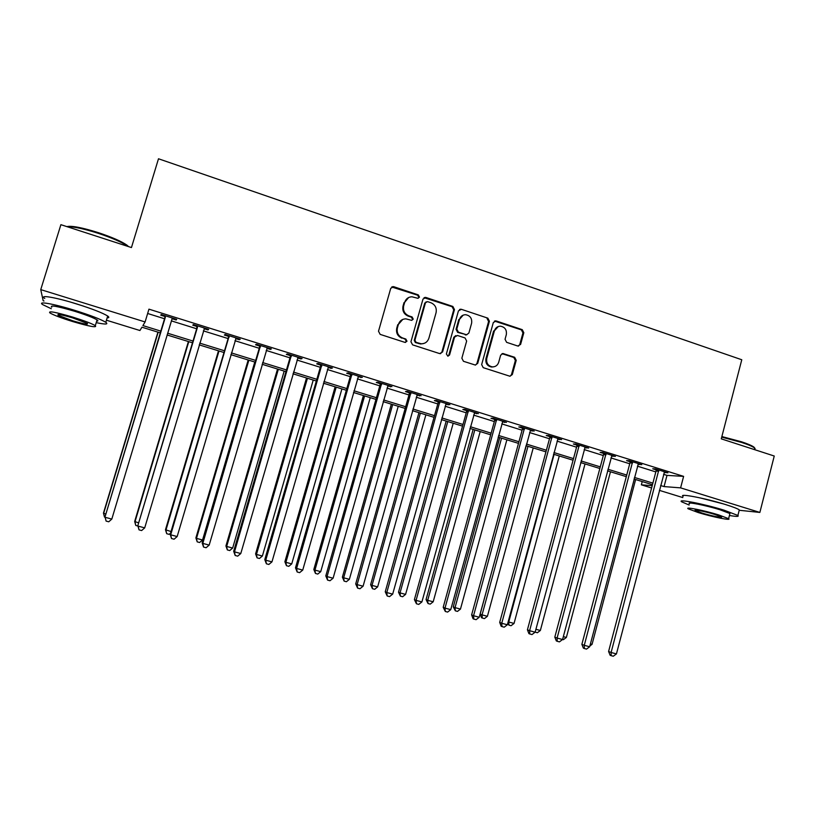 <?xml version="1.0" encoding="UTF-8"?>
<svg xmlns="http://www.w3.org/2000/svg" width="815" height="815" viewBox="0 0 815 815"><rect width="100%" height="100%" fill="white"/><g stroke="black" fill="none" stroke-linecap="round" stroke-linejoin="round"><path stroke-width="1.22" d="M419.481 297.108L418.339 294.918L393.757 286.697L390.752 288.296L378.506 331.236L380.167 334.384L404.892 342.371L406.991 341.23L405.839 339.04L402.651 338.011C398.28 336.086 396.528 332.744 397.394 327.976L398.403 324.401C399.666 320.804 402.162 318.95 405.88 318.848L411.606 320.346L413.246 319.134L412.095 316.943L408.926 315.894C404.566 313.958 402.814 310.617 403.68 305.859L404.688 302.304C405.89 298.81 408.295 296.976 411.891 296.782L417.901 298.31L419.481 297.108M418.166 298.29L418.788 297.394L417.657 295.203L391.689 286.982M405.524 342.443L406.328 341.424L405.177 339.244L402.651 338.011M411.86 320.336L412.573 319.378L411.422 317.188L408.254 316.149L408.926 315.894M699.861 497.843L723.435 503.915M71.251 302.304L83.538 306.134M517.759 346.018L520.602 344.419L523.821 332.714L522.262 329.668L496.182 320.947L493.32 322.536L481.645 364.6L483.234 367.667L509.935 376.245L512.319 374.533L516.221 360.332L514.662 357.286L502.967 353.527L500.634 355.228L498.688 362.288C497.608 365.395 495.489 366.923 492.331 366.882C487.981 365.864 486.127 363.042 486.769 358.417L494.44 330.737C495.459 327.773 497.466 326.255 500.461 326.183C504.984 327.07 506.93 329.902 506.309 334.68L505.045 339.274L506.614 342.331L517.759 346.018M43.99 301L43.175 300.745L40.75 289.62L60.891 224.675L131.449 247.556L158.497 158.772L741.772 359.751L721.275 438.847L774.25 456.023L759.865 512.431L739.225 510.272M40.75 289.62L145.09 321.956L142.91 325.582L160.881 331.135M663.573 474.33L666.996 475.389L683.612 476.368L148.951 309.16L145.09 321.956M683.612 476.368L680.607 487.869L759.865 512.431M454.475 309.568L452.865 306.46L425.97 297.475L423.005 299.064L410.943 341.73L412.584 344.847L439.652 353.598L442.586 351.968L454.475 309.568L453.731 309.832L452.121 306.725L424.034 297.689M461.351 309.303L487.839 318.156L489.418 321.232L477.722 363.337L475.328 365.059L463.46 361.289L461.861 358.203L466.649 341.047L465.049 337.96L457.49 335.474L454.566 337.084L449.554 354.994L447.873 356.206L446.376 353.965L458.438 310.892L461.351 309.303L487.839 318.156M147.647 313.49L164.599 318.777M171.323 320.865L196.568 328.74M203.363 330.859L228.118 338.571M234.985 340.711L259.252 348.28M266.189 350.44L289.977 357.856M296.986 360.047L320.305 367.31M327.386 369.521L350.236 376.642M357.388 378.873L379.8 385.862M387.013 388.103L408.977 394.959M416.251 397.221L437.787 403.934M445.122 406.227L466.241 412.808M473.637 415.11L494.338 421.569M501.785 423.892L522.089 430.218M529.587 432.551L549.493 438.765M557.042 441.119L576.562 447.201M584.172 449.574L603.304 455.534M610.955 457.928L629.73 463.776M637.422 466.17L655.831 471.916M172.036 318.696L176.172 319.989L176.702 319.358L161.207 314.519L160.759 315.171L164.946 316.475M204.076 328.7L207.988 329.922L208.681 329.352L193.389 324.574L192.768 325.165L196.904 326.458M235.688 338.561L239.386 339.723L240.231 339.203L225.134 334.496L224.37 335.036L228.445 336.31M266.882 348.311L270.366 349.401L271.364 348.932L256.47 344.276L255.543 344.765L259.578 346.029M297.669 357.917L300.949 358.946L302.09 358.529L287.4 353.944L286.32 354.372L290.293 355.615M328.058 367.412L331.135 368.37L332.428 368.013L317.911 363.48L316.699 363.857L320.621 365.089M358.05 376.774L362.359 377.365L348.046 372.883L346.681 373.229L350.552 374.431M387.665 386.025L391.923 386.595L377.783 382.174L376.286 382.469L380.106 383.661M416.893 395.153L421.1 395.713L407.133 391.353L405.503 391.597L409.283 392.769M445.754 404.159L449.911 404.709L436.127 400.41L434.364 400.603L438.093 401.764M474.259 413.062L478.354 413.602L464.744 409.344L462.859 409.497L466.537 410.648M502.397 421.844L506.451 422.374L493.004 418.177L490.997 418.289L494.634 419.419M530.198 430.524L534.192 431.043L520.917 426.897L518.778 426.958L522.374 428.089M557.643 439.102L561.596 439.601L548.485 435.505L546.233 435.536L549.779 436.636M584.763 447.567L588.654 448.056L575.706 444.012L573.342 444.002L576.847 445.092M611.545 455.931L615.396 456.41L602.601 452.417L600.125 452.366L603.589 453.446M638.002 464.193L641.802 464.662L629.17 460.72L626.582 460.628L630.005 461.687M664.144 472.354L667.903 472.812L655.413 468.92L652.723 468.788L656.095 469.837M682.807 497.578L659.366 490.365M651.603 487.981L641.354 484.823L652.214 485.669M642.22 481.563L641.354 484.823M160.361 332.887L141.932 327.202L139.936 330.523L106.419 320.203M652.458 484.721L634.019 479.037M626.317 476.653L607.511 470.856M599.85 468.493L580.677 462.574M573.057 460.22L553.507 454.189M545.948 451.856L526.001 445.703M518.493 443.38L498.148 437.105M490.691 434.813L469.949 428.405M462.543 426.123L441.394 419.593M434.049 417.331L412.471 410.668M405.177 408.427L383.172 401.632M375.949 399.401L353.506 392.484M346.334 390.273L323.443 383.203M316.342 381.012L292.993 373.81M285.963 371.64L262.135 364.285M255.177 362.145L230.879 354.647M223.993 352.518L199.196 344.867M192.391 342.769L167.085 334.965M660.629 485.526L664.062 486.586L680.607 487.869M167.615 333.213L192.9 341.027M199.716 343.125L224.502 350.786M231.389 352.915L255.686 360.424M262.644 362.573L286.462 369.929M293.492 372.098L316.841 379.311M323.932 381.512L346.823 388.582M353.985 390.793L376.428 397.72M383.651 399.961L405.656 406.756M412.94 409.008L434.507 415.67M441.852 417.942L463.002 424.472M470.408 426.754L491.139 433.162M498.607 435.475L518.931 441.75M526.449 444.073L546.386 450.237M553.945 452.57L573.495 458.611M581.105 460.964L600.278 466.883M607.939 469.246L626.735 475.053M634.447 477.437L652.876 483.132M666.996 475.389L664.062 486.586M176.172 319.989L176.397 319.266M207.988 329.922L208.202 329.199M239.386 339.723L239.6 339.009M270.366 349.401L270.58 348.688M300.949 358.946L301.153 358.243M331.135 368.37L331.338 367.667M360.933 377.671L361.137 376.978M390.354 386.86L390.548 386.167M419.399 395.927L419.593 395.244M448.087 404.892L448.27 404.199M476.408 413.735L476.592 413.052M504.373 422.465L504.556 421.783M532.001 431.094L532.185 430.412M559.284 439.611L559.467 438.939M586.24 448.026L586.413 447.364M612.86 456.339L613.043 455.677M639.164 464.55L639.337 463.898M665.152 472.669L665.325 472.017M408.631 297.526L404.688 302.304M408.254 316.149C403.914 314.213 402.162 310.872 403.018 306.124L404.026 302.569M402.742 319.429L398.403 324.401M401.999 338.215C397.639 336.3 395.886 332.958 396.752 328.201L397.761 324.635M440.507 353.7L441.862 352.141L453.731 309.832M427.559 301.621L425.491 302.742L414.916 340.161L416.058 342.341L421.212 343.777C425.022 343.767 427.58 341.913 428.884 338.225L436.066 312.705C436.911 307.988 435.19 304.657 430.88 302.732L427.559 301.621M426.123 301.825L425.491 302.742M423.311 343.614L420.53 343.971L415.375 342.545L414.234 340.364L424.788 303.007M475.532 365.069L476.938 363.49L488.603 321.467L487.024 318.39M455.809 335.576L453.812 337.288L448.81 355.157L449.554 354.994M447.965 356.206L448.81 355.157M471.6 323.28C472.231 318.421 470.214 315.558 465.569 314.702C462.574 314.804 460.557 316.332 459.548 319.276L456.797 329.087L458.407 332.184L466.557 334.782L468.87 333.07L471.6 323.28M463.205 315.12L459.548 319.276M466.863 334.782L457.653 332.398L456.054 329.301L458.794 319.521M460.587 309.557L459.548 309.466M498.311 326.499L494.44 330.737M493.442 366.872L491.516 367.025C487.176 366.006 485.322 363.195 485.964 358.58L493.625 330.951M510.037 376.245L511.474 374.656L515.365 360.485L513.807 357.449L501.969 353.69M518.452 346.13L519.736 344.602L522.955 332.928L521.396 329.881L494.481 321.069M157.927 332.133L103.454 513.124L105.858 514.092M158.161 332.204L103.607 513.491L104.493 517.087L103.454 513.124M105.104 517.25L104.493 517.087M165.353 317.198L105.013 516.914L165.414 315.833M111.808 519.084L108.752 521.794L106.103 521.091L105.176 517.311L111.808 519.084L172.179 318.471M164.885 317.83L164.864 315.66M106.103 521.091L105.013 516.914M188.397 341.536L134.669 521.488L138.662 522.884M188.774 341.658L134.964 521.885L135.789 525.451L134.669 521.488M137.918 526.021L135.789 525.451M218.481 350.817L165.476 529.74L171.028 531.553M219.011 350.98L165.924 530.178L166.698 533.703L165.476 529.74M170.559 533.142L169.153 534.365L166.698 533.703M248.188 359.986L195.895 537.9L196.486 538.369L202.558 539.999L254.779 362.023M248.86 360.189L196.486 538.369L197.21 541.863L195.895 537.9M202.558 539.999L199.624 542.505L197.21 541.863M197.485 327.223L137.827 525.675L197.546 325.868M144.703 527.875L141.637 530.555L139.029 529.862L138.163 526.123L144.703 527.875L204.545 328.058M196.853 327.803L196.833 325.643M139.029 529.862L137.827 525.675M229.178 337.115L228.394 337.644L170.203 534.334L170.702 534.813L229.239 335.77M177.161 536.545L174.084 539.204L171.507 538.511L170.702 534.813L177.161 536.545L236.146 337.93M228.394 337.644L228.373 335.505M171.507 538.511L170.203 534.334M260.464 346.884L259.516 347.353L202.151 542.871L202.813 543.391L260.515 345.55M209.18 545.103L206.093 547.731L203.556 547.059L202.813 543.391L209.18 545.103L267.34 347.679M259.516 347.353L259.496 345.224M203.556 547.059L202.151 542.871M277.528 369.042L225.928 545.948L226.672 546.457L232.662 548.057L284.19 371.09M278.343 369.287L226.672 546.457L227.334 549.911L225.928 545.948M232.662 548.057L229.728 550.553L227.334 549.911M291.332 356.512L290.242 356.939L233.671 551.297L234.496 551.857L291.393 355.187M240.782 553.538L237.685 556.146L235.178 555.484L234.496 551.857L240.782 553.538L298.117 357.296M290.242 356.939L290.221 354.82M235.178 555.484L233.671 551.297M66.871 226.611C71.557 225.541 82.071 227.558 98.411 232.672C111.91 237.175 121.404 241.322 126.875 245.091L128.597 246.629M127.853 246.395L127.364 246.018C121.761 242.157 112.042 237.919 98.187 233.294C83.65 228.699 73.381 226.529 67.36 226.774M96.221 322.638C105.492 324.574 108.67 324.462 105.787 322.292C100.836 319.286 90.424 315.283 74.532 310.281C53.362 303.71 36.604 300.837 42.849 304.698L51.284 308.732M107.132 317.86C109.179 317.84 109.363 317.229 107.692 316.037C102.772 312.95 92.38 308.905 76.498 303.883C55.359 297.271 38.57 294.49 44.774 298.463M51.752 307.235C49.532 304.82 57.121 306.155 74.522 311.238C85.952 314.824 93.46 317.718 97.056 319.887C98.279 320.723 98.157 321.141 96.679 321.141M72.729 317.096C55.308 312.023 47.728 310.647 49.98 312.98C53.81 315.181 61.4 318.054 72.759 321.579C89.844 326.571 97.362 327.925 95.304 325.643C91.688 323.514 84.159 320.672 72.729 317.096M72.749 320.804C83.802 324.034 88.652 324.91 87.307 323.433L72.729 317.911C61.553 314.651 56.673 313.775 58.099 315.273L72.749 320.804M721.866 436.565L741.395 441.75C747.732 443.829 751.919 445.622 753.936 447.109L754.894 448.291M754.996 449.778L754.445 447.914C752.367 446.386 748.089 444.552 741.589 442.423L721.723 437.135M729.435 515.488C736.434 516.679 739.256 516.679 737.891 515.457L724.127 510.2C704.109 503.945 676.552 498.597 681.697 501.836L689.144 505.025M739.083 510.811L739.317 509.895C737.687 508.692 733.113 506.92 725.584 504.567C705.576 498.281 677.999 493.055 683.113 496.376M689.48 503.741C685.812 501.408 705.668 505.28 720.002 509.762L729.934 513.552L729.771 514.184M718.667 514.917C704.333 510.455 684.488 506.502 688.166 508.784L698.261 512.564C712.157 516.883 732.094 520.928 728.62 518.666L718.667 514.917M701.786 512.971C710.792 515.773 723.639 518.371 721.377 516.904L714.938 514.489C705.749 511.626 692.954 509.08 695.307 510.536L701.786 512.971M306.511 377.977L255.594 553.894L256.47 554.434L262.379 556.024L313.235 380.055M307.449 378.272L256.47 554.434L257.082 557.857L255.594 553.894M262.379 556.024L259.445 558.489L257.082 557.857M335.138 386.809L284.883 561.739L285.902 562.319L291.739 563.888L341.913 388.908M336.208 387.145L285.902 562.319L286.452 565.702L284.883 561.739M291.739 563.888L288.795 566.333L286.452 565.702M363.409 395.54L313.816 569.491L314.957 570.103L320.733 571.651L370.244 397.649M364.611 395.907L314.957 570.103L315.466 573.454L313.816 569.491M320.733 571.651L317.779 574.076L315.466 573.454M391.343 404.159L342.392 577.152L343.665 577.794L349.37 579.322L398.24 406.278M392.667 404.566L343.665 577.794L344.124 581.115L342.392 577.152M349.37 579.322L346.406 581.727L344.124 581.115M418.941 412.665L370.621 584.712L372.017 585.394L377.651 586.902L425.888 414.815M420.387 413.113L372.017 585.394L372.435 588.685L370.621 584.712M377.651 586.902L374.686 589.286L372.435 588.685M321.803 366.027L320.57 366.393L264.783 559.61L265.751 560.211L321.854 364.713M271.955 561.871L268.858 564.459L266.383 563.797L265.751 560.211L271.955 561.871L328.496 366.781M320.57 366.393L320.539 364.295M266.383 563.797L264.783 559.61M351.876 375.409L350.501 375.735L295.488 567.811L296.609 568.452L351.937 374.105M302.732 570.093L299.625 572.65L297.18 571.998L296.609 568.452L302.732 570.093L358.488 376.153M350.501 375.735L350.481 373.647M297.18 571.998L295.488 567.811M381.573 384.68L380.055 384.955L325.796 575.92L327.06 576.592L381.624 383.376M333.101 578.212L329.983 580.749L327.569 580.097L327.06 576.592L333.101 578.212L388.093 385.403M380.055 384.955L380.035 382.877M327.569 580.097L325.796 575.92M410.882 393.828L409.232 394.063L355.707 583.907L357.113 584.62L410.933 392.535M363.082 586.219L359.965 588.736L357.581 588.094L357.113 584.62L363.082 586.219L417.321 394.531M409.232 394.063L409.212 391.995M357.581 588.094L355.707 583.907M439.815 402.865L438.042 403.048L385.24 591.802L386.789 592.556L439.866 401.581M392.677 594.125L389.55 596.621L387.196 595.989L386.789 592.556L392.677 594.125L446.182 403.547M438.042 403.048L438.012 401M387.196 595.989L385.24 591.802M446.202 421.08L398.504 592.189L400.033 592.892L405.595 594.39L453.211 423.24M447.771 421.569L400.033 592.892L400.399 596.152L398.504 592.189M405.595 594.39L402.62 596.743L400.399 596.152M468.391 411.779L466.486 411.921L414.407 599.596L416.078 600.38L468.442 410.505M421.895 601.928L418.767 604.404L416.434 603.783L416.078 600.38L421.895 601.928L474.676 412.451M466.486 411.921L466.465 409.884M416.434 603.783L414.407 599.596M473.148 429.393L426.062 599.565L427.702 600.309L433.193 601.786L480.198 431.573M474.829 429.913L427.702 600.309L428.028 603.538L426.062 599.565M433.193 601.786L430.218 604.119L428.028 603.538M496.61 420.591L494.583 420.683L443.197 607.287L445 608.102L496.661 419.318M450.746 609.64L447.608 612.085L445.316 611.474L445 608.102L450.746 609.64L502.814 421.243M494.583 420.683L494.552 418.666M445.316 611.474L443.197 607.287M499.768 437.614L453.283 606.859L455.045 607.633L460.465 609.09L506.879 439.805M501.561 438.164L455.045 607.633L455.32 610.822L453.283 606.859M460.465 609.09L457.49 611.403L455.32 610.822M524.473 429.281L522.323 429.342L471.63 614.887L473.556 615.732L524.524 428.028M479.23 617.25L476.082 619.675L473.821 619.074L473.556 615.732L479.23 617.25L530.596 429.923M522.323 429.342L522.303 427.325M473.821 619.074L473.046 618.728L471.63 614.887M526.082 445.724L480.178 614.072L482.052 614.867L487.411 616.303L533.234 447.934M527.988 446.314L482.052 614.867L482.286 618.035L481.533 617.709L480.178 614.072M487.411 616.303L484.426 618.605L482.286 618.035M552 437.879L549.728 437.889L499.697 622.395L501.755 623.271L552.04 436.626M507.358 624.769L504.21 627.173L501.969 626.572L501.755 623.271L507.358 624.769L558.051 438.501M549.728 437.889L549.707 435.893M501.969 626.572L501.144 626.215L499.697 622.395M554.098 454.373L508.743 622.018L514.041 623.434L559.284 455.972M508.163 621.774L508.743 622.018L508.937 625.156L507.674 623.587M514.041 623.434L511.056 625.716L508.937 625.156M579.18 446.365L576.796 446.335L527.427 629.801L529.607 630.708L579.231 445.112M535.129 632.185L531.981 634.569L529.77 633.978L529.607 630.708L535.129 632.185L585.16 446.966M576.796 446.335L576.775 444.348M529.77 633.978L528.904 633.612L527.427 629.801M535.913 629.292L540.355 630.484L585.027 463.918M540.355 630.484L537.36 632.746L535.149 632.134M606.034 454.739L603.538 454.678L554.811 637.126L557.103 638.064L606.075 453.507M562.564 639.52L559.416 641.874L557.236 641.293L557.103 638.064L562.564 639.52L611.933 455.33M603.538 454.678L603.518 452.702M557.236 641.293L556.319 640.916L554.811 637.126M632.552 463.022L629.954 462.92L581.869 644.349L584.274 645.317L632.603 461.789M589.663 646.764L586.515 649.097L584.355 648.526L584.274 645.317L589.663 646.764L638.389 463.592M629.954 462.92L629.934 460.954M584.355 648.526L583.387 648.129L581.869 644.349M563.338 636.647L566.364 637.452L610.476 471.763M566.364 637.452L563.369 639.693L562.574 639.49M590.427 643.901L592.057 644.339L635.629 479.526M592.057 644.339L589.877 645.959M658.764 471.202L656.055 471.06L608.591 651.491L611.107 652.489L658.805 469.98M616.435 653.915L613.277 656.228L611.148 655.668L611.107 652.489L616.435 653.915L664.52 471.763M656.055 471.06L656.034 469.104M611.148 655.668L610.14 655.26L608.591 651.491M417.657 295.203L418.339 294.918M405.177 339.244L405.839 339.04M411.422 317.188L412.095 316.943M403.018 306.124L403.68 305.859M396.752 328.201L397.394 327.976M393.125 287.012L393.757 286.697M441.862 352.141L442.586 351.968M425.277 297.75L425.97 297.475M452.121 306.725L452.865 306.46M414.234 340.364L414.916 340.161M415.375 342.545L416.058 342.341M418.706 343.614L419.399 343.431M488.603 321.467L489.418 321.232M476.938 363.49L477.722 363.337M453.812 337.288L454.566 337.084M456.054 329.301L456.797 329.087M457.653 332.398L458.407 332.184M465.202 334.873L465.966 334.67M485.964 358.58L486.769 358.417M502.661 353.791L503.497 353.629M513.807 357.449L514.662 357.286M515.365 360.485L516.221 360.332M511.474 374.656L512.319 374.533M495.367 321.181L496.182 320.947M521.396 329.881L522.262 329.668M522.955 332.928L523.821 332.714M519.736 344.602L520.602 344.419M165.455 316.2L164.987 316.841M197.576 326.224L196.945 326.815M229.27 336.126L228.485 336.656M260.555 345.896L259.608 346.375M291.424 355.544L290.334 355.972M321.894 365.059L320.652 365.436M351.968 374.452L350.593 374.778M381.654 383.722L380.136 384.008M410.964 392.881L409.313 393.115M439.906 401.917L438.124 402.101M468.472 410.841L466.567 410.984M496.692 419.654L494.664 419.756M524.554 428.354L522.405 428.415M552.081 436.952L549.809 436.972M579.261 445.438L576.877 445.418M606.105 453.833L603.62 453.772M632.634 462.115L630.026 462.013M658.836 470.296L656.126 470.163M392.351 286.88L392.983 286.574M424.554 297.638L425.247 297.353M420.53 343.971L421.212 343.777M465.793 334.985L466.557 334.782M459.915 309.445L460.679 309.18M491.516 367.025L492.331 366.882M502.132 353.69L502.967 353.527M494.736 321.069L495.551 320.835M58.334 314.498L58.099 315.273M97.056 319.887L95.304 325.643M105.787 322.292L107.692 316.037M126.875 245.091L127.364 246.018M754.761 449.707L755.077 448.484M729.934 513.552L728.62 518.666M737.891 515.457L739.317 509.895M753.936 447.109L754.445 447.914"/></g></svg>
